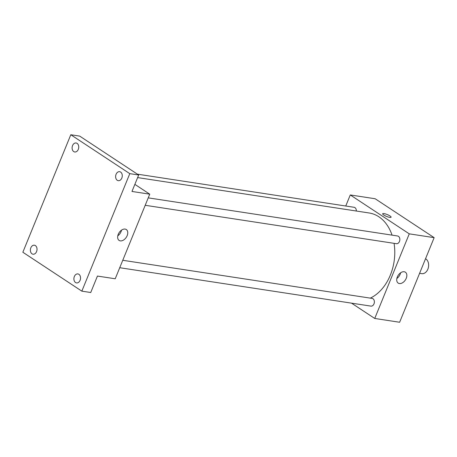 <?xml version="1.0" encoding="UTF-8"?>
<svg xmlns="http://www.w3.org/2000/svg" width="457" height="457" viewBox="0 0 457 457"><rect width="100%" height="100%" fill="white"/><g stroke="black" fill="none" stroke-linecap="round" stroke-linejoin="round"><path stroke-width="0.69" d="M419.595 273.32L421.765 273.652A7.803 5.638 -81.3 0 0 428.255 268.013A7.803 5.638 -81.3 0 0 425.821 258.891A7.803 5.638 -81.3 0 0 425.553 258.725M345.755 206.01L350.273 194.945L375.157 198.749L434.15 237.651L399.624 322.259L374.74 318.455L351.53 303.151M392.055 235.138A44.215 31.944 -81.3 0 0 378.807 216.749A44.215 31.944 -81.3 0 0 369.187 212.991L137.626 177.59M370.29 298.124A44.215 31.944 -81.3 0 0 394.071 243.341M350.273 194.945L409.266 233.847L374.74 318.455M119.734 267.711L370.941 306.116A3.902 2.816 -81.3 0 0 374.186 303.294A3.902 2.816 -81.3 0 0 372.969 298.735A3.902 2.816 -81.3 0 0 372.118 298.404L122.767 260.284M356.323 211.025A3.902 2.816 -81.3 0 0 354.918 207.615A3.902 2.816 -81.3 0 0 354.072 207.284L137.397 174.157M148.239 197.864L397.59 235.983A3.902 2.816 98.7 0 1 399.789 240.268A3.902 2.816 98.7 0 1 396.413 243.695L145.206 205.29M409.266 233.847L434.15 237.651M404.182 271.749A6.524 4.279 -56.6 0 1 405.37 272.201A6.524 4.279 -56.6 0 1 405.353 280.004A6.524 4.279 -56.6 0 1 398.184 283.089A6.524 4.279 -56.6 0 1 397.721 276.108A6.524 4.279 -56.6 0 1 404.182 271.749M383.766 215.007A4.553 0.994 -157.8 0 1 382.663 213.762A4.553 0.994 -157.8 0 1 387.256 214.567A4.553 0.994 -157.8 0 1 391.095 217.206A4.553 0.994 -157.8 0 1 388.244 217.024A4.553 0.994 -157.8 0 1 383.766 215.007M382.663 213.767A4.553 0.994 -157.8 0 1 387.25 214.567A4.553 0.994 -157.8 0 1 391.095 217.206M400.606 272.795A6.524 4.279 -56.6 0 1 396.859 278.479M134.866 184.36L149.742 194.174L115.221 278.776L97.444 276.062L90.732 292.509L81.843 291.149L22.85 252.247L70.801 134.741L79.689 136.1L138.682 175.008L131.97 191.454L149.742 194.174M70.801 134.741L129.794 173.649L138.682 175.008M129.794 173.649L81.843 291.149M125.109 229.088A6.524 4.279 -56.6 0 1 126.298 229.534A6.524 4.279 -56.6 0 1 126.275 237.337A6.524 4.279 -56.6 0 1 119.111 240.428A6.524 4.279 -56.6 0 1 118.649 233.447A6.524 4.279 -56.6 0 1 125.109 229.088M121.533 230.128A6.524 4.279 -56.6 0 1 117.786 235.812M74.354 276.519A4.553 3.29 98.7 0 1 77.913 273.914A4.553 3.29 98.7 0 1 80.089 280.307A4.553 3.29 98.7 0 1 76.536 282.912A4.553 3.29 98.7 0 1 74.354 276.519M116.078 174.294A4.553 3.29 98.7 0 1 119.631 171.683A4.553 3.29 98.7 0 1 121.813 178.076A4.553 3.29 98.7 0 1 118.254 180.681A4.553 3.29 98.7 0 1 116.078 174.294M72.554 145.589A4.553 3.29 98.7 0 1 76.108 142.984A4.553 3.29 98.7 0 1 78.29 149.37A4.553 3.29 98.7 0 1 74.731 151.981A4.553 3.29 98.7 0 1 72.554 145.589M30.836 247.82A4.553 3.29 98.7 0 1 34.389 245.209A4.553 3.29 98.7 0 1 36.571 251.601A4.553 3.29 98.7 0 1 33.013 254.212A4.553 3.29 98.7 0 1 30.836 247.82"/></g></svg>
